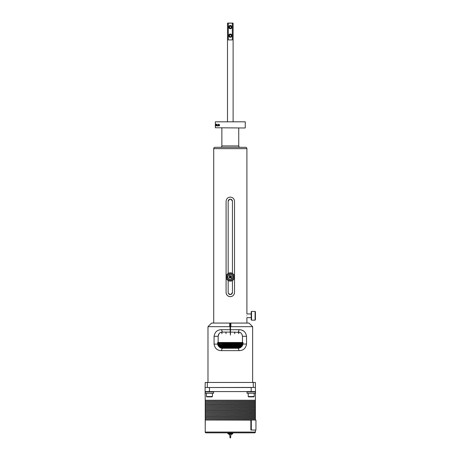 <?xml version="1.0" encoding="UTF-8"?>
<svg xmlns="http://www.w3.org/2000/svg" width="461" height="461" viewBox="0 0 461 461"><rect width="100%" height="100%" fill="white"/><g stroke="black" fill="none" stroke-linecap="round" stroke-linejoin="round"><path stroke-width="0.69" d="M213.714 148.644A1.348 1.348 0 0 1 215.062 147.295L245.546 147.295A1.348 1.348 0 0 1 246.894 148.644L213.714 148.644L213.714 323.075M220.519 147.295A1.348 1.348 0 0 0 221.868 145.941L238.74 145.941A1.348 1.348 0 0 0 240.089 147.295M229.837 275.811C231.313 275.736 231.797 276.393 231.278 277.781C229.18 278.3 228.702 277.643 229.837 275.811A2.881 0.346 -126.1 0 0 229.054 274.935A2.397 2.397 0 0 1 232.551 276.145A2.397 2.397 0 0 1 230.304 279.378A2.397 2.397 0 0 1 229.054 274.935A2.397 2.397 0 0 0 227.913 276.934L226.979 276.934A3.331 3.331 0 0 1 230.304 273.65A3.331 3.331 0 0 1 233.635 276.934L232.701 276.934A2.397 2.397 0 0 0 230.304 274.583M254.184 396.541L248.22 396.541L248.56 396.881L253.844 396.881L254.184 396.541L254.184 393.279M212.406 396.541L206.447 396.541L206.782 396.881L212.072 396.881L212.406 396.541L212.406 393.279M254.599 432.85A0.789 0.789 0 0 0 255.388 432.061L205.22 432.061A0.789 0.789 0 0 0 206.009 432.85L254.599 432.85L206.009 432.85M227.884 433.749L227.884 433.749A0.323 0.323 0 0 1 227.843 433.594L227.843 433.173L232.77 433.173A0.323 0.323 0 0 0 232.442 432.85M227.843 433.173A0.323 0.323 0 0 1 228.166 432.85M229.999 434.441L227.924 433.749L232.73 433.749A0.323 0.323 0 0 0 232.77 433.594L232.77 433.173M229.97 436.048L229.97 437.714L230.304 437.95L230.644 437.714L230.644 436.048M229.734 434.579L229.734 435.726A0.576 0.403 0 0 0 230.88 435.726L230.88 434.579M246.791 315.785C246.906 318.165 246.906 318.165 246.791 315.785C246.906 313.405 246.906 313.405 246.791 315.785M226.086 292.435L226.086 201.324C226.334 198.766 227.74 197.36 230.304 197.106C232.868 197.354 234.274 198.76 234.522 201.324L234.522 292.435C234.274 294.994 232.868 296.4 230.304 296.654C227.746 296.406 226.339 295 226.086 292.435A4.218 4.218 0 0 0 230.304 296.654A4.218 4.218 0 0 0 234.522 292.435M229.745 323.075L211.576 323.075L207.98 326.67L229.699 326.67L229.745 323.075L230.863 323.075L230.915 326.67L252.634 326.67L252.634 382.463M230.304 272.808A4.172 4.172 0 0 1 234.476 276.934L234.476 277.026A4.172 4.172 0 0 1 230.304 281.152A4.172 4.172 0 0 1 226.132 277.026L226.132 276.934A4.172 4.172 0 0 1 230.304 272.808M244.117 331.424L243.281 330.837M243.27 330.831L241.829 330.157M240.481 329.817L239.161 329.707C243.333 329.788 245.794 331.983 246.531 336.3L246.531 344.039C245.794 348.355 243.333 350.55 239.161 350.631L221.355 350.631L222.306 348.268L221.355 348.159M230.915 326.67L230.517 326.699L230.517 329.707L239.161 329.707L238.222 332.07C240.636 332.116 242.042 333.522 242.451 336.3L242.451 342.529L242.97 342.529L242.451 342.529M226.132 276.934L226.991 277.026L226.132 276.934M251.205 319.83L251.205 311.734L251.545 311.4L251.545 320.17L251.205 319.83M255.077 311.4L255.411 311.734L255.411 319.83L255.077 320.17L255.077 311.4L251.545 311.4M238.85 332.116L238.7 333.712L238.7 332.099M234.758 332.07L234.758 333.712L234.591 332.07M230.517 329.707L230.419 335.061L230.195 332.07M245.039 127.991L215.345 127.766L245.039 127.991M221.914 332.099L221.914 333.712L221.758 332.116L220.813 332.375M226.017 332.07L226.017 333.712L225.85 332.07M215.345 121.808L245.264 121.808L215.345 121.808L215.345 127.766M218.157 342.488L242.451 342.488M217.644 342.719L217.592 343.163M217.84 345.18L217.644 343.163M217.84 343.163L218.422 342.627L218.295 345.992M218.554 346.292L218.295 343.163M218.554 343.163L219.131 342.627L219.033 346.701M219.303 346.983L219.033 343.163M219.303 343.163L219.868 342.627L219.799 347.427M220.081 347.623L219.799 343.163M220.081 343.163L220.629 342.627L220.6 347.899M220.888 348.02L220.6 343.163M220.888 343.163L221.424 342.627L221.424 348.17M221.724 348.228L221.424 342.627M221.724 343.163L222.237 342.627L222.271 348.268M222.577 348.268L222.577 343.163L222.271 343.163M222.577 343.163L223.078 342.627L223.141 343.163L223.141 348.268M223.452 348.268L223.452 343.163L223.141 343.163M223.452 343.163L223.937 342.627L224.029 343.163L224.029 348.268M224.351 348.268L224.351 343.163L224.029 343.163M224.351 343.163L224.807 342.627L224.939 343.163L224.939 348.268M225.262 348.268L225.262 343.163L224.939 343.163M225.262 343.163L225.7 342.627L225.861 343.163L225.861 348.268M226.19 348.268L226.19 343.163L225.861 343.163M226.19 343.163L226.605 342.627L226.795 343.163L226.795 348.268M227.129 348.268L227.129 343.163L226.795 343.163M227.129 343.163L227.515 342.627L227.734 343.163L227.734 348.268M228.074 348.268L228.074 343.163L227.734 343.163M228.074 343.163L228.437 342.627L228.685 343.163L228.685 348.268M229.025 348.268L229.025 343.163L228.685 343.163M229.025 343.163L229.365 342.627L229.641 343.163L229.641 348.268M229.981 348.268L229.981 343.163L229.641 343.163M229.981 343.163L230.293 342.627L230.598 343.163L230.598 348.268M230.938 348.268L230.938 343.163L230.598 343.163M230.938 343.163L231.22 342.627L231.555 343.163L231.555 348.268M231.895 348.268L231.895 343.163L231.555 343.163M231.895 343.163L232.148 342.627L232.505 343.163L232.505 348.268M232.845 348.268L232.845 343.163L232.505 343.163M232.845 343.163L233.064 342.627L233.456 343.163L233.456 348.268M233.79 348.268L233.79 343.163L233.456 343.163M233.79 343.163L233.981 342.627L234.39 343.163L234.39 348.268M234.724 348.268L234.724 343.163L234.39 343.163M234.724 343.163L234.885 342.627L235.317 343.163L235.317 348.268M235.646 348.268L235.646 343.163L235.317 343.163M235.646 343.163L235.773 342.627L236.234 343.163L236.234 348.268M236.551 348.268L236.551 343.163L236.234 343.163M236.551 343.163L236.649 342.627L237.127 343.163L237.127 348.268M237.444 348.268L237.444 343.163L237.127 343.163M237.444 343.163L237.507 342.627L238.009 343.163L238.009 348.268M238.314 348.268L238.314 343.163L238.009 343.163M238.314 343.163L238.349 342.627L238.861 343.163L238.861 348.216M239.161 342.771L239.161 348.159L239.161 343.163L238.861 343.163M239.161 343.163L239.161 342.627L239.697 343.163L239.697 348.003M239.985 347.882L239.697 343.163M239.985 343.163L239.956 342.627L240.504 343.163L240.504 347.6M240.786 347.404L240.504 343.163M240.786 343.163L240.723 342.627L241.287 343.163L241.287 346.954M241.552 346.666L241.287 343.163M241.552 343.163L241.46 342.627L242.037 343.163L242.037 346.257M242.296 345.963L242.037 343.163M242.296 343.163L242.163 342.627L242.751 343.163L242.751 345.162M242.999 343.163L242.97 342.742M230.621 277.729A0.813 0.813 0 0 1 229.814 277.626L230.218 277.678A0.703 0.703 0 0 1 229.745 276.554A0.703 0.703 0 0 1 230.955 276.709A0.703 0.703 0 0 1 230.304 277.683L231.111 277.084L230.794 276.335L229.993 276.231L229.497 276.877L229.814 277.626L230.304 277.689A0.703 0.703 0 0 1 230.218 277.678L231.111 277.084L230.794 276.335L229.993 276.231L229.497 276.877L229.814 277.626A0.813 0.813 0 0 1 229.993 276.231A0.813 0.813 0 0 1 231.111 277.084A0.813 0.813 0 0 1 230.621 277.729M205.335 400.234L255.273 400.234M230.304 276.658A0.323 0.323 0 0 0 229.987 276.98A0.323 0.323 0 0 0 230.304 277.297A0.323 0.323 0 0 0 230.627 276.98A0.323 0.323 0 0 0 230.304 276.658M251.199 393.279L255.359 393.279L255.359 391.908L247.038 391.908L247.038 393.279L251.199 393.279M209.427 393.279L213.587 393.279L213.587 391.908L205.266 391.908L205.266 393.279L209.427 393.279M255.388 400.275L205.22 400.275L255.388 400.275L255.388 401.174L205.266 401.22L255.388 401.174M205.266 401.22L255.388 401.266L255.388 402.165L205.266 402.211L255.388 402.165M231.134 36.477L231.474 35.647L230.304 34.477L229.134 35.647L230.304 36.817L230.754 36.724M231.134 27.925L231.474 27.101L230.304 25.931L229.134 27.101L230.535 28.248M232.258 23.05L233.116 23.165L232.304 23.165L232.304 39.923L228.31 39.923L228.31 23.165L227.492 23.165L232.304 23.165L228.356 23.05M229.134 27.101A1.17 1.17 0 0 1 230.304 25.931A1.17 1.17 0 0 1 231.474 27.101A1.17 1.17 0 0 1 230.304 28.271A1.17 1.17 0 0 1 229.134 27.101M229.134 35.647A1.17 1.17 0 0 1 230.304 34.477A1.17 1.17 0 0 1 231.474 35.647A1.17 1.17 0 0 1 230.304 36.817A1.17 1.17 0 0 1 229.134 35.647M231.923 27.101A1.619 1.619 0 0 0 230.304 25.482A1.619 1.619 0 0 0 228.685 27.101A1.619 1.619 0 0 0 230.304 28.72A1.619 1.619 0 0 0 231.923 27.101M231.923 35.647A1.619 1.619 0 0 0 230.304 34.028A1.619 1.619 0 0 0 228.685 35.647A1.619 1.619 0 0 0 230.304 37.266A1.619 1.619 0 0 0 231.923 35.647M205.266 402.211L255.388 402.257L255.388 403.156L205.266 403.202L255.388 403.156M205.266 403.202L255.388 403.248L255.388 404.147L205.266 404.193L255.388 404.147M205.266 404.193L255.388 404.234L255.388 405.138L205.22 405.138L255.342 405.179L255.388 406.124L205.266 406.17L255.388 406.124M205.266 405.179L255.388 405.225M205.266 406.17L255.388 406.216L255.388 407.115L205.266 407.161L255.388 407.115M205.266 407.161L255.388 407.207L255.388 408.106L205.266 408.152L255.388 408.106M205.266 408.152L255.388 408.192L255.388 409.097L205.266 409.138L255.388 409.097M205.266 409.138L255.388 409.184L255.388 410.083L205.266 410.129L255.388 410.083M205.266 410.129L255.388 410.175L255.388 411.074L205.22 411.074L255.342 411.12L255.388 412.065L205.266 412.111L255.388 412.065M205.266 411.12L255.388 411.166M205.266 412.111L255.388 412.157L255.388 413.056L205.266 413.096L255.388 413.056M205.266 413.096L255.388 413.142L255.388 414.041L205.266 414.087L255.388 414.041M205.266 414.087L255.388 414.134L255.388 415.033L205.266 415.079L255.388 415.033M205.266 415.079L255.388 415.125L255.388 416.024L205.266 416.07L255.388 416.024M205.266 416.07L255.388 416.116L255.388 417.015L205.22 417.015L255.342 417.061L255.388 418L205.266 418.046L255.388 418M205.266 417.061L255.388 417.101M205.266 418.046L255.388 418.092L255.388 418.991L205.266 419.037L255.388 418.991M205.266 419.037L255.388 419.084L255.388 419.983L205.22 419.983L250.853 420.138L205.335 420.029M250.853 420.029L251.314 420.029L251.314 430.038L250.853 430.038L250.853 420.138M228.437 342.627L228.437 348.268M229.365 348.268L229.365 342.627M227.515 342.627L227.515 348.268M230.293 348.268L230.293 342.627M226.605 342.627L226.605 348.268M231.22 348.268L231.22 342.627M225.7 342.627L225.7 348.268M232.148 348.268L232.148 342.627M224.807 342.627L224.807 348.268M233.064 348.268L233.064 342.627M223.937 342.627L223.937 348.268M233.981 348.268L233.981 342.627M223.078 342.627L223.078 348.268M234.885 348.268L234.885 342.627M222.237 342.627L222.237 348.268M235.773 348.268L235.773 342.627M236.649 348.268L236.649 342.627M237.507 348.268L237.507 342.627M238.349 348.262L238.349 342.627M232.73 433.749L231.71 434.354M230.713 434.602L232.603 433.853M229.895 434.602L228.904 434.354M251.314 420.029L255.947 420.029L255.947 430.038L251.314 430.038M205.266 420.029L205.22 430.038M249.695 396.541L249.384 396.881M215.35 124.118L215.35 125.029M215.483 124.695L215.483 125.692L215.535 124.695M215.673 124.695L215.731 124.032M215.679 125.692L215.731 124.695M216.993 125.288L216.872 124.885M218.07 124.032L218.07 125.853M218.364 124.533L218.266 125.853L218.451 124.718M218.364 124.718L218.583 124.505L218.802 125.046L218.768 125.853L218.549 124.695L218.376 125.853M219.263 125.692L219.574 125.38L219.263 125.876L218.94 125.19L219.269 124.505L219.563 124.931L219.269 124.695L219.061 125.19L219.263 125.692L219.528 125.357M205.22 400.119L205.11 391.573L255.498 391.573L255.388 400.119M251.182 391.683L251.182 387.522L205.11 387.522L205.11 391.573L255.498 391.573L255.388 387.407L251.182 387.522L255.388 387.407L255.388 382.463L253.279 382.463L253.279 387.407M215.373 124.533L215.385 125.853L215.373 124.533M215.477 124.505L215.483 125.882L215.483 124.505M215.783 124.032L215.783 125.853M216.1 125.657L215.852 124.533M215.904 124.533L216.036 125.692M216.019 125.582L216.1 125.236M216.036 125.236L216.042 125.657M216.342 124.695L216.336 125.876L216.445 124.695M216.658 125.501L216.584 124.718L216.658 125.501M216.584 124.533L216.658 124.199M216.584 124.199L216.658 124.533M216.785 124.885L216.97 124.505L217.171 124.885L216.866 124.856L216.981 125.692M217.298 126.112L217.321 125.594L217.396 126.112M218.802 125.853L218.768 125.052M218.681 125.052L218.549 124.695M253.279 382.463L205.22 382.463L205.11 387.522L251.182 387.407M242.342 335.343L241.622 333.776M241.115 333.211L240.486 332.727M239.795 332.369L230.304 332.07L230.414 329.811M218.266 335.343L218.399 334.893M218.554 334.513L218.963 333.822M219.505 333.205L220.064 332.767M221.799 332.11L230.206 332.07L230.304 323.075M217.644 342.529L218.157 342.529L217.644 342.529L217.644 344.119L219.084 346.735L220.243 347.721M218.992 333.776L218.157 336.3C218.566 333.528 219.978 332.116 222.386 332.07L221.447 329.707L230.091 329.707L230.091 326.705L229.699 326.67M232.701 277.026L233.635 277.026A3.331 3.331 0 0 1 230.304 280.305A3.331 3.331 0 0 1 226.979 277.026L226.149 277.026M234.459 276.934L233.635 276.934L234.459 277.026M226.979 276.934L226.149 276.934M226.979 277.026L227.913 277.026A2.397 2.397 0 0 0 230.304 279.378M242.97 342.529L242.97 344.039L241.512 346.701L238.222 348.268L222.306 348.268L219.084 346.735M239.236 348.141L240.066 347.848M240.809 347.387L241.512 346.701M221.124 348.095L220.669 347.928M218.157 342.529L218.157 336.3L214.077 336.3C214.82 331.983 217.275 329.788 221.447 329.707M230.074 323.075L230.074 326.676M230.091 326.705L230.517 326.699M230.535 326.676L230.535 323.075M239.161 350.631L238.222 348.268M220.174 350.544L221.355 350.631C217.24 350.556 214.814 348.383 214.077 344.119L214.077 336.3M215.748 348.268L216.866 349.242M232.442 201.324C231.019 198.57 229.595 198.57 228.166 201.324A2.138 2.138 0 0 1 230.304 199.192A2.138 2.138 0 0 1 232.442 201.324L232.442 273.396M231.122 294.406L232.442 292.435A2.138 2.138 0 0 1 230.304 294.567A2.138 2.138 0 0 1 228.166 292.435L228.333 293.254M228.529 293.622L230.725 294.527M228.166 273.396L228.166 201.324M228.166 292.435L228.166 280.565M232.442 280.565L232.442 292.435M252.634 326.67L249.032 323.075L230.863 323.075M238.337 400.234L239.029 400.234M231.278 277.781A2.881 0.346 53.9 0 1 231.871 278.796M227.843 433.594L232.77 433.594M209.427 387.407L209.427 391.683M207.329 382.463L207.329 387.407M246.531 336.3L242.451 336.3M246.531 344.039L242.97 344.039M214.077 344.119L217.644 344.119M246.894 148.644L246.894 313.941L251.205 313.941M251.205 317.629L246.894 317.629L246.894 323.075M238.74 127.991L238.74 145.941M255.077 320.17L251.545 320.17M245.264 121.808L245.264 127.766M233.116 121.583L233.116 23.165M255.388 432.061L255.388 430.038M205.22 432.061L205.22 420.138M205.22 419.084L205.22 419.983M205.22 418.092L205.22 418.991M205.22 417.101L205.22 418M205.22 416.116L205.22 417.015M205.22 415.125L205.22 416.024M205.22 414.134L205.22 415.033M205.22 413.142L205.22 414.041M205.22 412.157L205.22 413.056M205.22 411.166L205.22 412.065M205.22 410.175L205.22 411.074M205.22 409.184L205.22 410.083M205.22 408.192L205.22 409.097M205.22 407.207L205.22 408.106M205.22 406.216L205.22 407.115M205.22 405.225L205.22 406.124M205.22 404.234L205.22 405.138M205.22 403.248L205.22 404.147M205.22 402.257L205.22 403.156M205.22 401.266L205.22 402.165M227.492 121.583L227.492 23.165M206.447 396.541L206.447 393.279M248.22 396.541L248.22 393.279M205.22 400.275L205.22 401.174M215.345 124.245L215.345 124.908M221.868 127.991L221.868 145.941M207.98 382.463L207.98 326.67"/></g></svg>

